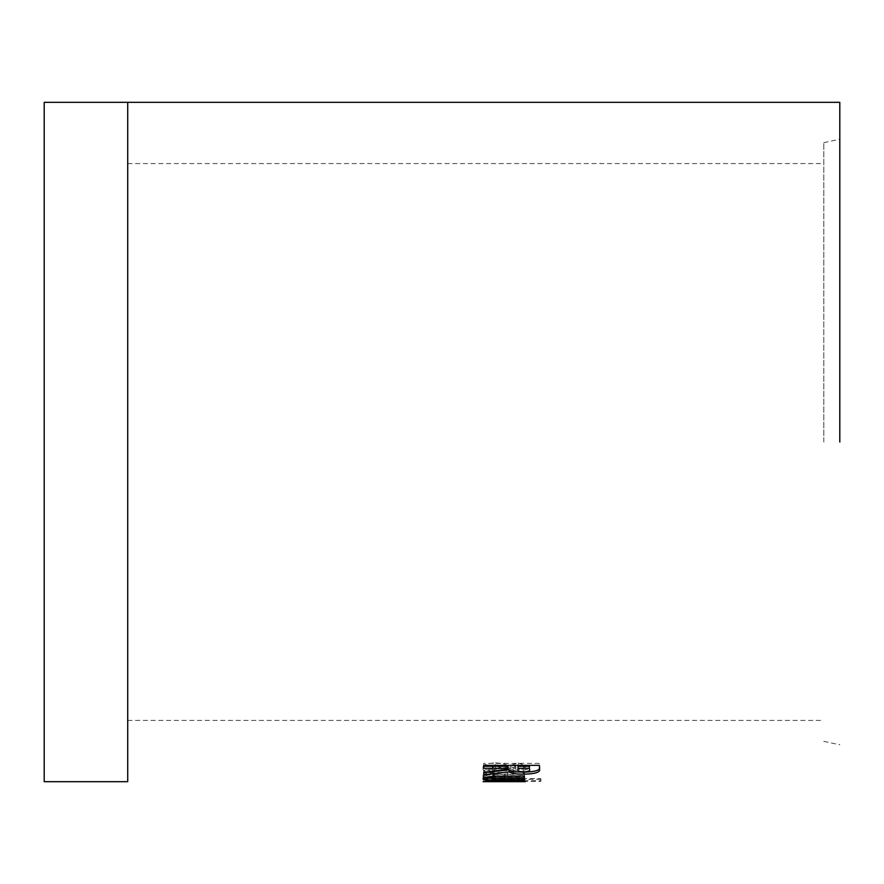 <?xml version="1.0" encoding="UTF-8"?>
<svg xmlns="http://www.w3.org/2000/svg" width="884" height="884" viewBox="0 0 884 884"><rect width="100%" height="100%" fill="white"/><g stroke="black" fill="none" stroke-linecap="round" stroke-linejoin="round"><path stroke-width="0.66" stroke-dasharray="4.42 3.31" d="M127.727 781.677L127.727 102.323M823.789 442L823.789 142.689L823.789 442M839.8 442L839.8 157.474M44.2 781.677L44.2 102.323M839.8 134.302L839.8 125.904M839.8 115.594L839.8 103.748M839.8 102.931L839.8 102.323M519.715 781.346L525.162 781.677L525.162 779.589L492.333 779.566L515.891 779.566L515.891 781.655L492.333 781.655L492.333 779.566L493.095 779.589L483.051 779.577L488.211 779.257L488.211 781.346L483.769 781.346L483.769 780.76L540.875 780.76L540.875 781.346L519.715 781.346L519.715 779.257L504.035 779.158L504.035 781.246M504.035 779.158L483.051 779.577L483.051 781.666L488.211 781.346M494.3 779.743C486.642 779.489 482.885 778.749 483.051 777.522C482.852 776.274 486.134 775.279 492.874 774.55L524.455 774.196L524.455 776.141L497.106 776.262L492.333 777.522C493.548 778.472 497.747 778.87 504.93 778.705L524.455 778.705L524.455 779.876L494.3 779.743L494.3 777.677C486.642 777.412 482.885 776.682 483.051 775.467L483.051 777.522M513.781 772.296L501.626 769.942L495.46 767.876L492.333 769.069L496.609 771.179L489.891 772.627C485.327 771.831 483.051 770.66 483.051 769.124C483.128 766.726 487.261 765.323 495.46 764.914C501.637 765.124 505.902 766.108 508.234 767.864L513.394 769.82L515.88 768.87L511.604 766.969L518.168 765.135C522.687 766.163 525.019 767.445 525.162 768.981C524.952 770.981 521.162 772.086 513.781 772.296L513.781 770.262L501.626 767.92L501.626 769.942M501.626 767.92L495.46 765.875L495.46 767.876M499.957 767.047L499.957 769.058M495.46 765.875L492.333 767.058L492.333 769.069M492.333 767.058L496.609 769.157L496.609 771.179M496.609 769.157L489.891 770.594L489.891 772.627M489.891 770.594C485.327 769.798 483.051 768.638 483.051 767.113L483.051 769.124M483.051 767.113C483.128 764.737 487.261 763.334 495.46 762.925L495.46 764.914M495.46 762.925C501.637 763.135 505.902 764.119 508.234 765.864L513.394 767.798L513.394 769.82M513.394 767.798L515.88 766.859L515.88 768.87M515.88 766.859L511.604 764.969L511.604 766.969M511.604 764.969L518.168 763.146L518.168 765.135M518.168 763.146C522.687 764.174 525.019 765.445 525.162 766.969L525.162 768.981M525.162 766.969C524.952 768.958 521.162 770.052 513.781 770.262M483.051 775.467C482.852 774.218 486.134 773.235 492.874 772.505L524.455 772.152L524.455 774.196M492.874 772.505L492.874 774.55M524.455 772.152L524.455 776.141M524.455 774.086L497.106 774.207L497.106 776.262M497.106 774.207L492.333 775.456L492.333 777.522M492.333 775.456C493.548 776.406 497.747 776.793 504.93 776.627L524.455 776.627L524.455 778.705M524.455 776.627L524.455 779.876M524.455 777.798L494.3 777.677M488.211 779.257L483.769 779.257L483.769 781.346M483.769 779.257L483.769 780.76M483.769 778.671L540.875 778.671L540.875 780.76M540.875 778.671L540.875 781.346M540.875 779.257L519.715 779.257M504.223 779.235L504.223 781.312M504.189 779.511L504.189 781.6M492.333 778.472L524.455 778.627L524.455 780.705M492.874 778.495L492.874 779.257M524.455 778.627L524.455 779.798M497.106 777.655L492.333 776.771C493.548 775.876 497.747 775.5 504.93 775.622L524.455 775.622L524.455 777.688L497.106 777.655L497.106 779.732M524.455 773.953L494.3 774.174L494.3 776.229M494.3 774.174C486.642 774.76 482.885 775.622 483.051 776.771L483.051 778.837M483.051 776.771L484.421 777.699M508.035 767.19L483.769 770.251L483.769 772.284M483.769 770.251L483.769 772.66M539.428 766.903L539.428 765.345M539.428 763.356L483.758 763.367L483.758 765.356M483.758 763.367L483.758 766.273M518.024 766.262L518.024 767.323C517.151 768.771 519.052 769.632 523.759 769.931C528.51 769.577 530.411 768.66 529.439 767.19M523.759 769.931L523.759 771.953M508.234 765.864L508.234 767.864M510.057 766.859L510.057 768.87M507.35 772.152L507.35 774.196M504.587 774.086L504.587 776.141M504.93 776.627L504.93 778.705M507.648 777.798L507.648 779.876M507.361 778.627L507.361 780.705M504.587 777.721L504.587 779.798M507.648 773.953L507.648 776.008M539.439 766.726L539.439 768.726M518.024 767.323L518.024 769.334M127.727 720.427L823.789 720.427M823.789 142.689L839.8 139.208M823.789 741.311L839.8 744.792M127.727 163.573L823.789 163.573"/><path stroke-width="1.33" d="M839.8 134.302L839.8 157.474M127.727 102.323L44.2 102.323L44.2 781.677L127.727 781.677L127.727 102.323L839.8 102.323M839.8 125.904L839.8 115.594M839.8 103.748L839.8 102.931M839.8 442L839.8 102.323L839.8 442M483.758 768.273L508.035 768.273L508.035 769.202L483.769 772.284L483.769 774.704L509.173 771.876C511.604 773.434 516.422 774.207 523.626 774.196C535.704 773.909 540.975 772.086 539.439 768.726L539.428 765.345L483.758 765.356L483.758 768.273L483.758 766.273L508.035 766.262L508.035 768.273M494.3 776.229C486.642 776.815 482.896 777.688 483.051 778.837C482.863 779.765 486.134 780.34 492.874 780.572L524.455 780.705L524.455 779.798L497.106 779.732L492.333 778.837C493.548 777.942 497.747 777.555 504.93 777.688L524.455 777.688L524.455 776.008L494.3 776.229M525.162 781.677L483.051 781.666M492.333 781.39L515.891 781.655L492.333 781.655M492.874 778.495L492.874 780.572M492.929 776.318L492.333 778.837M484.421 777.699L492.333 778.472M508.035 766.262L508.035 769.202M483.769 772.284L483.769 774.704M483.769 772.66L509.173 769.842L509.173 771.876M509.173 769.842C511.604 771.4 516.422 772.163 523.626 772.152L523.626 774.196M523.626 772.152C535.704 771.865 540.975 770.052 539.439 766.726M483.758 765.356L483.758 766.273M529.439 769.202L529.439 766.262L518.024 766.262L518.024 769.334C517.151 770.793 519.052 771.666 523.759 771.953C528.51 771.599 530.411 770.682 529.439 769.202L529.439 768.273L518.024 768.273M529.439 766.262L529.439 768.273M507.361 779.798L507.361 780.705M504.93 775.622L504.93 777.688"/></g></svg>
